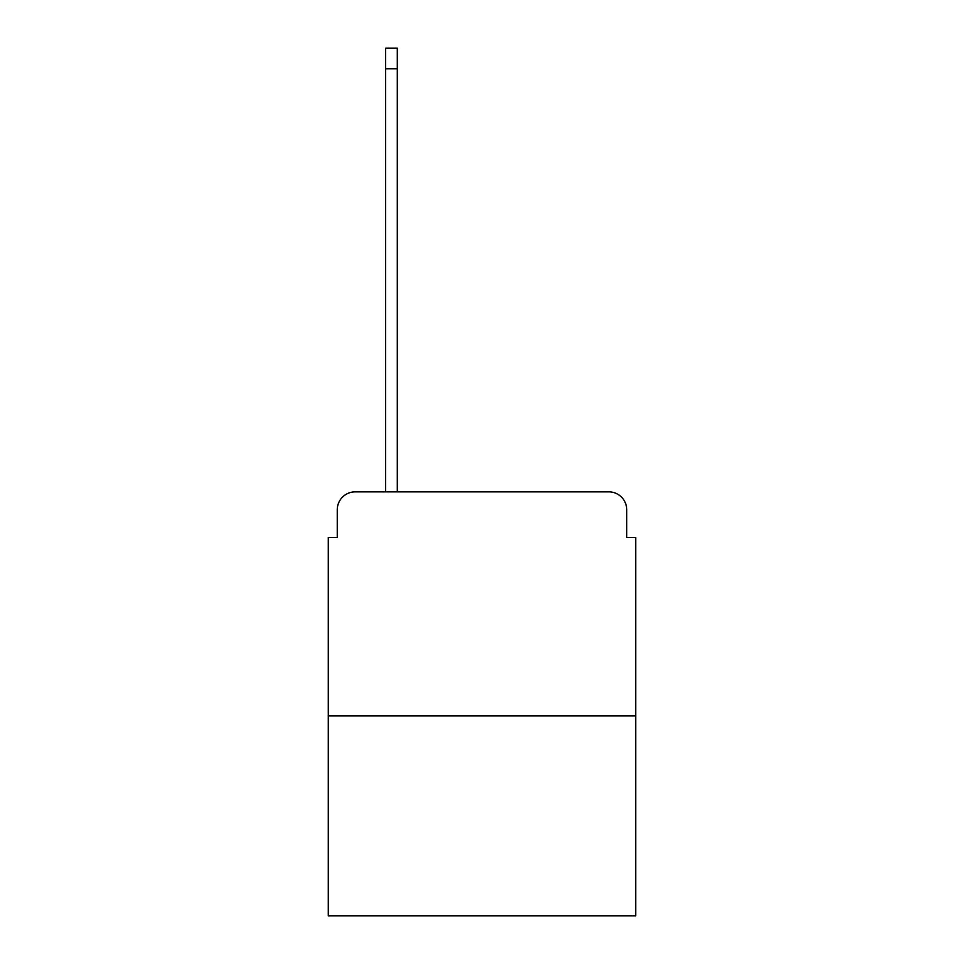 <?xml version="1.0" encoding="UTF-8"?>
<svg xmlns="http://www.w3.org/2000/svg" width="964" height="964" viewBox="0 0 964 964"><rect width="100%" height="100%" fill="white"/><g stroke="black" fill="none" stroke-linecap="round" stroke-linejoin="round"><path stroke-width="1.45" d="M337.255 509.787L337.255 537.575L337.255 509.787A17.93 17.93 0 0 1 355.174 491.857L385.648 491.857L385.648 48.2L397.301 48.2L397.301 68.818L385.648 68.818M635.71 715.927L328.29 715.927L328.29 915.8L635.71 915.8L635.71 537.575L626.745 537.575L626.745 509.787A17.93 17.93 0 0 0 608.826 491.857L355.174 491.857M328.29 715.927L328.29 537.575L337.255 537.575M397.301 68.818L397.301 491.857L412.086 491.857M551.914 491.857L608.826 491.857M626.745 537.575L626.745 509.787"/></g></svg>

